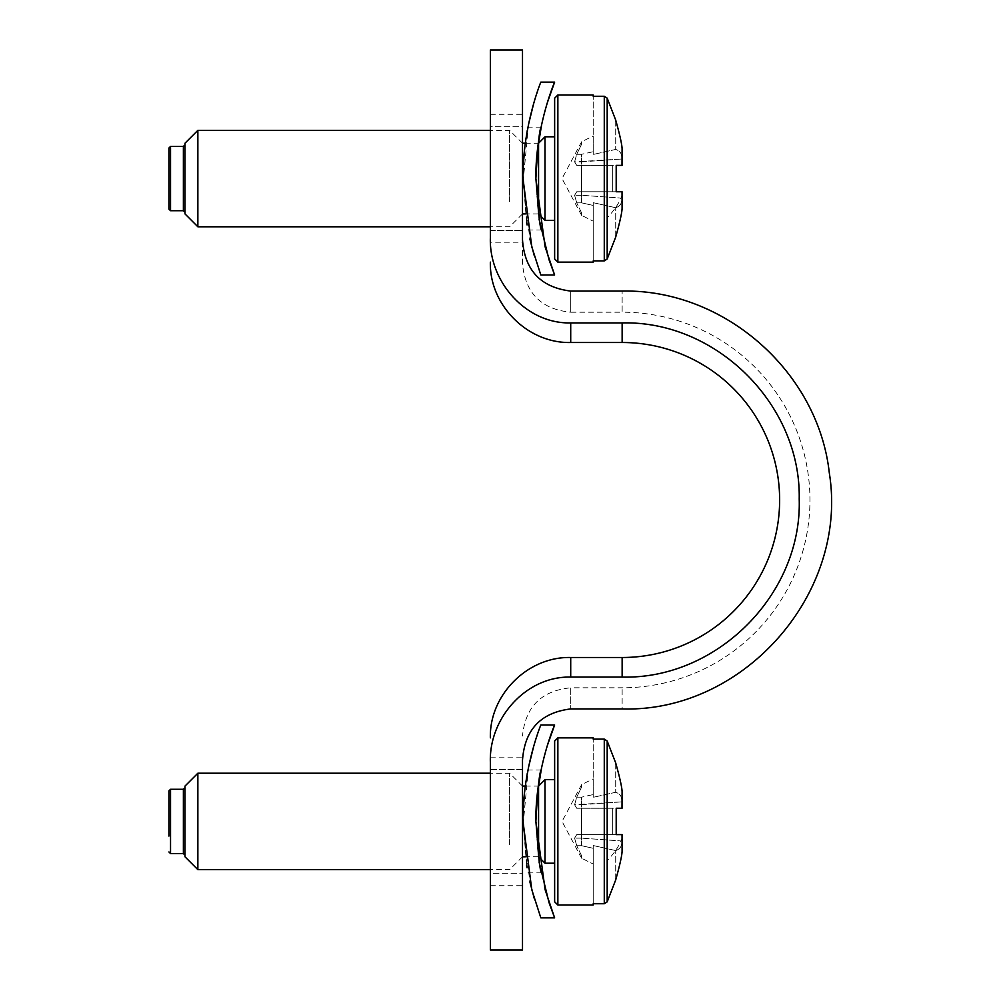 <?xml version="1.0" encoding="UTF-8"?>
<svg xmlns="http://www.w3.org/2000/svg" width="1000" height="1000" viewBox="0 0 1000 1000"><rect width="100%" height="100%" fill="white"/><g stroke="black" fill="none" stroke-linecap="round" stroke-linejoin="round"><path stroke-width="0.75" stroke-dasharray="5 3.75" d="M490.363 769.587L522.5 769.587L522.5 885.713L522.5 757.138L522.5 769.587L490.363 769.587L490.363 873.275L522.5 873.275L490.363 873.275L490.363 757.138L490.363 950L522.5 950L522.5 760.225C524.663 729.712 540.737 712.613 570.712 708.925L622.137 708.925L622.137 687.8L622.137 708.925C743.838 712.688 848.775 593.188 829.312 472.987C818.263 371.712 724 288.938 622.137 291.075L570.712 291.075C540.737 287.387 524.663 270.287 522.5 239.775L522.5 50L490.363 50L490.363 242.862L522.5 242.862L522.5 230.413L522.5 242.862M490.363 873.275C490.363 889.812 490.363 889.812 490.363 873.275C490.363 889.812 490.363 889.812 490.363 873.275M570.712 657.5L570.712 677.075L622.137 677.075C717.113 679.538 802.188 594 799.212 499.05C801.112 404.762 716.413 320.513 622.137 322.925L570.712 322.925C525.95 323.938 488.862 281.562 490.363 237.8M570.712 677.075C525.95 676.062 488.85 718.438 490.363 762.2M522.5 263.988L522.5 239.775L522.5 263.988C525.363 293.275 541.438 309.35 570.712 312.2L570.712 291.075L570.712 312.2L622.137 312.2L622.137 291.075L622.137 312.2A187.8 187.8 0 0 1 809.95 500A187.8 187.8 0 0 1 622.137 687.8L570.712 687.8L570.712 708.925L570.712 687.8C541.438 690.662 525.363 706.725 522.5 736.012M522.5 126.725L522.5 230.413L522.5 114.288L522.5 126.725L490.363 126.725C490.363 110.188 490.363 110.188 490.363 126.725C490.363 110.188 490.363 110.188 490.363 126.725L490.363 230.413C490.363 246.962 490.363 246.962 490.363 230.413L490.363 126.725L522.5 126.725M490.363 230.413L522.5 230.413L490.363 230.413M581.6 212.938L581.6 215.375L581.6 212.938L581.6 215.375L593.212 221.163L581.6 215.375L581.6 212.938L576.725 202.838L581.6 212.938M593.212 205.438L593.212 221.163L593.212 205.438L581.6 202.838L576.725 202.838L574.6 195.275L576.725 191.75L581.6 191.75L581.6 165.387L581.6 191.75L576.725 191.75L581.6 191.75L576.725 191.75L574.6 195.275L576.725 202.838L581.6 202.838L581.6 195.275L574.6 195.275L581.6 195.275L581.6 191.75L581.6 202.838L593.212 205.438L593.212 202.688L593.212 260.887L593.212 202.688L615.712 207.725C620.05 206.287 622.15 203.1 622.013 198.15L581.6 195.275L622.013 198.15L622.137 192.425L622.137 206.363L622.013 198.15C622.15 203.1 620.05 206.287 615.712 207.725L593.212 202.688L593.212 205.438M622.038 165.387L581.6 165.387L581.6 161.863L622.013 158.988C622.15 154.05 620.05 150.863 615.712 149.425L593.212 154.462L593.212 96.263L593.212 154.462L593.212 151.7L593.212 154.462L615.712 149.425C620.05 150.863 622.15 154.05 622.013 158.988L574.6 161.863L576.725 154.3L581.6 154.3L581.6 161.863L581.6 154.3L593.212 151.7L593.212 135.975L581.6 141.762L581.6 144.213L581.6 141.762L581.6 144.213L576.725 154.3L581.6 144.213L581.6 141.762L593.212 135.975L593.212 151.7L581.6 154.3L576.725 154.3L574.6 161.863L576.725 165.387L581.6 165.387L576.725 165.387L581.6 165.387L581.6 161.863L574.6 161.863L576.725 165.387L581.6 165.387L581.6 191.75L622 191.75L622.087 195.525A192.862 92.463 0 0 1 607.188 217.75L607.188 259L604.275 260.887L593.212 260.887L593.212 262.137M622 165.387L581.6 165.387L612.688 165.387L581.6 165.387L581.6 191.75L622.038 191.75M616.2 191.75L612.688 191.75L616.2 191.75L616.2 165.387M615.712 120.113L615.712 149.425L615.712 120.113L607.188 98.138L607.188 217.75M607.188 98.138L604.275 96.263L593.212 96.263L593.212 95M622.137 159.588L622.137 150.787L622.137 159.588M554.637 98.212L554.637 158.537M615.712 237.025L615.712 207.725L615.712 237.025L607.188 259M554.637 136.788L554.637 220.362M545 136.788L545 220.362M538.575 213.925L538.575 143.212M522.5 195.525L522.5 143.212L522.5 195.525M509.637 201.688L509.637 130.363L509.637 201.688M197.862 130.363L197.862 226.788M185 213.925L185 143.212M185 194.75L185 144.825L185 194.75M168.925 148.038L168.925 209.112M547.275 102.888L541.788 123.737M525.35 143.212L538.325 143.212L539.1 219.175M540.825 82.137L533.787 103.088M528.475 124.612L523.05 182.675L529.875 239.037M534.288 255.75L540.825 274.988M535.875 178.575C537.55 209.45 539.275 226.588 541.075 229.988C539.388 227.35 537.65 210.2 535.875 178.575C537.587 147.438 539.312 130.287 541.075 127.137C539.35 130.05 537.612 147.2 535.875 178.575M527.962 230L541.075 230L539.763 223.088M523.025 178.575C524.65 147.438 526.3 130.3 527.962 127.137C526.325 130.05 524.675 147.188 523.025 178.575C524.65 147.438 526.3 130.3 527.962 127.137C526.325 130.05 524.675 147.188 523.025 178.575L527.038 224.925M526.638 222.6L523.025 178.675M581.6 855.788L581.6 858.238L581.6 855.788L581.6 858.238L593.212 864.025L581.6 858.238L581.6 855.788L576.725 845.7L581.6 855.788M593.212 848.3L593.212 864.025L593.212 848.3L581.6 845.7L576.725 845.7L574.6 838.138L576.725 834.613L581.6 834.613L581.6 808.25L581.6 834.613L576.725 834.613L581.6 834.613L576.725 834.613L574.6 838.138L576.725 845.7L581.6 845.7L581.6 838.138L574.6 838.138L581.6 838.138L581.6 834.613L581.6 845.7L593.212 848.3L593.212 845.537L593.212 903.737L593.212 845.537L615.712 850.575C620.05 849.137 622.15 845.95 622.013 841.012L581.6 838.138L622.013 841.012L622.137 835.288L622.137 849.212L622.013 841.012C622.15 845.95 620.05 849.137 615.712 850.575L593.212 845.537L593.212 848.3M622.038 808.25L581.6 808.25L581.6 804.725L622.013 801.85C622.15 796.9 620.05 793.713 615.712 792.275L593.212 797.312L593.212 739.112L593.212 797.312L593.212 794.562L593.212 797.312L615.712 792.275C620.05 793.713 622.15 796.9 622.013 801.85L574.6 804.725L576.725 797.163L581.6 797.163L581.6 804.725L581.6 797.163L593.212 794.562L593.212 778.838L581.6 784.625L581.6 787.062L581.6 784.625L581.6 787.062L576.725 797.163L581.6 787.062L581.6 784.625L593.212 778.838L593.212 794.562L581.6 797.163L576.725 797.163L574.6 804.725L576.725 808.25L581.6 808.25L576.725 808.25L581.6 808.25L581.6 804.725L574.6 804.725L576.725 808.25L581.6 808.25L581.6 834.613L622 834.613L622.087 838.375A192.862 92.463 0 0 1 607.188 860.612L607.188 901.862L604.275 903.737L593.212 903.737L593.212 905M622 808.25L581.6 808.25L612.688 808.25L581.6 808.25L581.6 834.613L622.038 834.613M616.2 834.613L612.688 834.613L616.2 834.613L616.237 813.45L616.25 829.4M616.2 808.25L616.237 813.45M615.712 762.975L615.712 792.275L615.712 762.975L607.188 741L607.188 860.612M607.188 741L604.275 739.112L593.212 739.112L593.212 737.862M622.137 802.438L622.137 793.637M554.637 741.075L554.637 901.787M615.712 879.887L615.712 850.575L615.712 879.887L607.188 901.862M554.637 779.638L554.637 801.4M545 779.638L545 863.213M538.575 856.787L538.575 786.075M522.5 838.375L522.5 786.075L522.5 838.375M509.637 844.538L509.637 773.213L509.637 844.538M197.862 773.213L197.862 869.638M185 856.787L185 786.075M185 837.613L185 787.675L185 837.613M547.275 745.738L541.788 766.6M525.35 786.075L538.325 786.075L539.1 862.025M540.825 725L533.787 745.938M528.475 767.475L523.05 825.537L529.875 881.888M534.288 898.6L540.825 917.85M535.875 821.425C537.55 852.312 539.275 869.45 541.075 872.85C539.388 870.2 537.65 853.062 535.875 821.425C537.587 790.288 539.312 773.15 541.075 770C539.35 772.913 537.612 790.05 535.875 821.425M527.962 872.862L541.075 872.862L539.763 865.95M523.025 821.425C524.65 790.3 526.3 773.162 527.962 770C526.325 772.913 524.675 790.05 523.025 821.425C524.65 790.3 526.3 773.162 527.962 770C526.325 772.913 524.675 790.05 523.025 821.425L527.038 867.788M526.638 865.462L523.025 821.538M622.137 322.925L622.137 342.5M570.712 322.925L570.712 342.5M622.137 677.075L622.137 657.5M557.863 95L557.863 262.137M604.275 96.263L604.275 260.887M622.1 165.062L617.5 165.387M612.688 165.387L612.688 191.75L612.688 165.387M622.087 149.45L622.087 165.087M622.1 192.075L617.5 191.75M622.087 195.525L622.087 207.688M183.388 146.425L183.388 210.712M170.538 146.425L170.538 210.712M557.863 737.862L557.863 905M604.275 739.112L604.275 903.737M622.1 807.925L617.5 808.25M612.688 808.25L612.688 834.613L612.688 808.25M622.087 792.312L622.087 807.95M622.1 834.938L617.5 834.613M622.087 838.375L622.087 850.55M183.388 789.287L183.388 853.575M170.538 789.287L170.538 853.575M490.363 757.138L522.5 757.138M490.363 885.713L522.5 885.713M490.363 114.288L522.5 114.288M581.6 215.375L562.038 178.575L581.6 141.762M538.325 213.925L525.35 213.925M522.5 213.925L509.637 226.788L490.363 226.788M522.5 143.212L509.637 130.363L490.363 130.363M541.075 127.137L527.962 127.137M581.6 858.238L562.038 821.425L581.6 784.625M538.325 856.787L525.35 856.787M522.5 856.787L509.637 869.638L490.363 869.638M522.5 786.075L509.637 773.213L490.363 773.213M541.075 770L527.962 770"/><path stroke-width="1.5" d="M522.5 950L522.5 760.225C524.663 729.712 540.737 712.613 570.712 708.925L622.137 708.925C743.838 712.688 848.775 593.188 829.312 472.987C818.263 371.712 724 288.938 622.137 291.075L570.712 291.075C540.737 287.387 524.663 270.287 522.5 239.775L522.5 50L490.363 50L490.363 237.8C488.862 281.562 525.95 323.938 570.712 322.925L622.137 322.925C716.413 320.513 801.112 404.762 799.212 499.05C802.188 594 717.113 679.538 622.137 677.075L570.712 677.075C525.95 676.062 488.85 718.438 490.363 762.2L490.363 950L522.5 950M490.363 762.2L490.363 769.587M622.137 322.925L622.137 342.5A157.5 157.5 0 0 1 779.638 500A157.5 157.5 0 0 1 622.137 657.5L622.137 677.075M490.363 242.862L490.363 237.8M490.363 230.413C490.363 246.962 490.363 246.962 490.363 230.413M615.712 237.025C620.087 221.3 622.212 211.525 622.087 207.688L622.137 206.363L622.087 207.688C622.212 211.525 620.087 221.3 615.712 237.025L607.188 259L604.275 260.887L593.212 260.887L593.212 262.137L557.863 262.137L557.863 95L554.637 98.212L554.637 258.925L554.637 220.362L545 220.362L545 136.788L554.637 136.788L554.637 158.537M622.087 165.087L622.087 149.45L622 165.387L616.2 165.387L622.038 165.387L622.087 149.45C622.212 145.625 620.087 135.838 615.712 120.113L607.188 98.138L604.275 96.263L593.212 96.263L593.212 95L557.863 95M622 191.75L616.2 191.75L622.038 191.75L622.087 207.688M622.137 197.562L622.137 206.363L622.137 197.562M616.2 165.387L616.2 191.75M622.087 149.45C622.212 145.625 620.087 135.838 615.712 120.113M545 136.788L538.575 143.212L538.575 213.925L545 220.362M490.363 226.788L197.862 226.788L197.862 130.363L490.363 130.363M197.862 130.363L185 143.212L185 213.925L197.862 226.788M168.925 209.112L168.925 148.038L170.538 146.425L170.538 210.712L168.925 209.112M539.1 219.175L549.012 259.713L554.625 274.988L540.825 275L531.775 246.775L523.025 178.575C522.4 126.538 541.125 81.2 540.825 82.137L554.637 82.137L547.275 102.888M554.625 274.988L545.087 246.775L535.875 178.575C535.212 126.475 554.925 81.237 554.637 82.137M541.788 123.737L538.575 143.212M533.787 103.088L528.475 124.612M529.875 239.037L534.288 255.75M539.763 223.088L535.875 178.575C537.587 147.438 539.312 130.287 541.075 127.137C539.35 130.05 537.612 147.2 535.875 178.575M527.038 224.925L526.638 222.6M615.712 879.887C620.087 864.163 622.212 854.375 622.087 850.55L622.137 849.212L622.087 850.55C622.212 854.375 620.087 864.163 615.712 879.887L607.188 901.862L604.275 903.737L593.212 903.737L593.212 905L557.863 905L557.863 737.862L554.637 741.075L554.637 901.787L557.863 905M622.087 807.95L622.087 792.312L622 808.25L616.2 808.25L622.038 808.25L622.087 792.312C622.212 788.475 620.087 778.7 615.712 762.975L607.188 741L604.275 739.112L593.212 739.112L593.212 737.862L557.863 737.862M622 834.613L616.2 834.613L622.038 834.613L622.087 850.55M622.137 840.413L622.137 849.212L622.137 840.413M616.2 808.25L616.2 834.613M622.087 792.312C622.212 788.475 620.087 778.7 615.712 762.975M554.637 801.4L554.637 779.638L545 779.638L545 863.213L554.637 863.213M545 779.638L538.575 786.075L538.575 856.787L545 863.213M490.363 869.638L197.862 869.638L197.862 773.213L490.363 773.213M197.862 773.213L185 786.075L185 856.787L197.862 869.638M168.925 836.062L168.925 790.888L168.925 836.062M622.137 802.438L622.137 793.637M554.625 917.862L540.825 917.862L531.775 889.625L523.025 821.425C522.4 769.4 541.125 724.05 540.825 725L554.637 725L547.275 745.738M539.1 862.025L549.012 902.575L554.625 917.837L545.087 889.625L535.875 821.425C535.212 769.338 554.925 724.087 554.637 725M541.788 766.6L538.575 786.075M533.787 745.938L528.475 767.475M529.875 881.888L534.288 898.6M539.763 865.95L535.875 821.425C537.587 790.288 539.312 773.15 541.075 770C539.35 772.913 537.612 790.05 535.875 821.425M527.038 867.788L526.638 865.462M570.712 677.075L570.712 657.5C527.775 656.388 489.25 694.912 490.363 737.862M622.137 342.5L570.712 342.5L570.712 322.925M604.275 260.887L604.275 96.263M607.188 259L607.188 98.138M185 212.325L183.388 210.712L183.388 146.425L185 144.825M604.275 903.737L604.275 739.112M607.188 901.862L607.188 741M185 855.175L183.388 853.575L183.388 789.287L185 787.675M183.388 853.575L170.538 853.575L170.538 789.287L168.925 790.888M570.712 657.5L622.137 657.5M570.712 342.5C527.775 343.612 489.25 305.087 490.363 262.137M616.25 170.6L616.25 186.537L616.25 170.6M557.863 262.137L554.637 258.925M525.35 213.925L522.5 213.925M525.35 143.212L522.5 143.212M183.388 210.712L170.538 210.712M183.388 146.425L170.538 146.425M616.25 813.45L616.25 829.4M525.35 856.787L522.5 856.787M525.35 786.075L522.5 786.075M183.388 789.287L170.538 789.287M170.538 853.575L168.925 851.963"/></g></svg>
